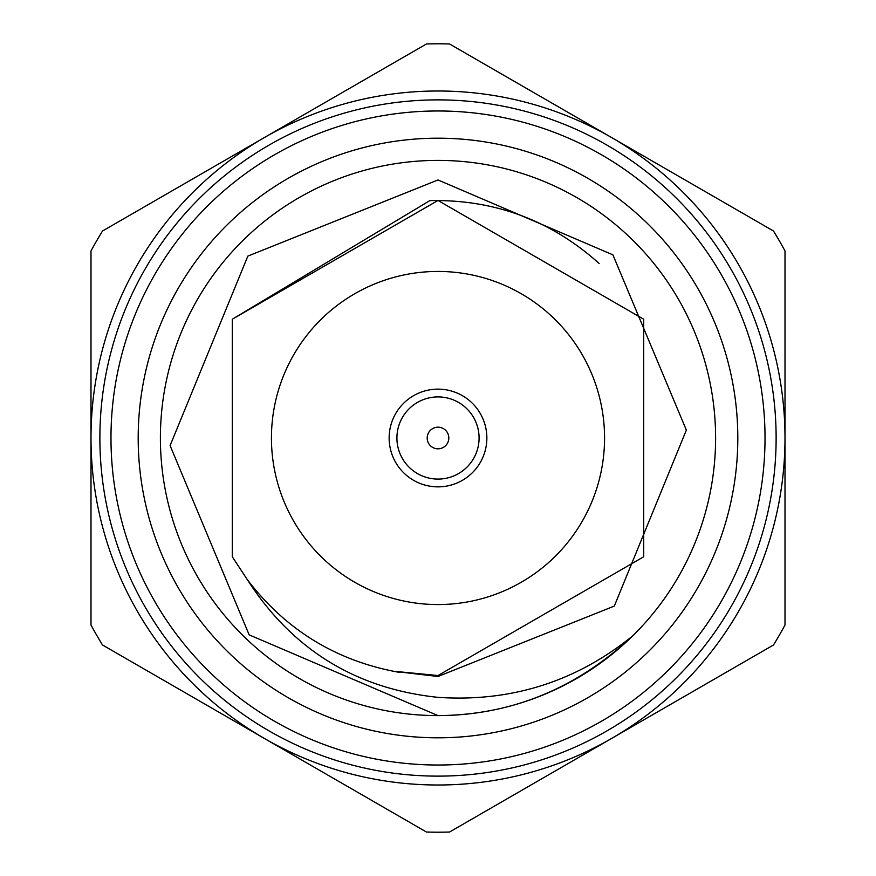 <?xml version="1.0" encoding="UTF-8"?>
<svg xmlns="http://www.w3.org/2000/svg" width="876" height="876" viewBox="0 0 876 876"><rect width="100%" height="100%" fill="white"/><g stroke="black" fill="none" stroke-linecap="round" stroke-linejoin="round"><path stroke-width="1.31" d="M438 604.56A166.56 166.56 0 0 0 604.56 438A166.56 166.56 0 0 0 438 271.44A166.56 166.56 0 0 0 271.44 438A166.56 166.56 0 0 0 438 604.56M438 179.952L247.842 256.11L170.097 445.588L249.156 634.859L438 715.604A277.604 277.604 0 0 0 715.604 438A277.604 277.604 0 0 0 438 160.396A277.604 277.604 0 0 0 160.396 438A277.604 277.604 0 0 0 438 715.604C511.431 715.166 576.266 688.656 632.494 636.075C575.696 681.824 510.861 702.245 438 697.362C355.733 688.711 292.168 649.477 247.306 579.627L232.282 556.764L232.282 319.236L438 200.462L643.718 319.236L643.718 556.764L438 675.538L392.415 671.125L438 676.491L614.295 606.093L686.357 430.105L612.893 254.839L438 179.952M438 99.875A338.125 338.125 0 0 1 776.125 438A338.125 338.125 0 0 1 438 776.125A338.125 338.125 0 0 1 99.875 438A338.125 338.125 0 0 1 438 99.875A338.125 338.125 0 0 0 99.875 438A338.125 338.125 0 0 0 438 776.125M438 737.811A299.811 299.811 0 0 1 138.189 438A299.811 299.811 0 0 1 438 138.189A299.811 299.811 0 0 1 737.811 438A299.811 299.811 0 0 1 438 737.811M438 785.005A347.005 347.005 0 0 0 611.503 738.512L449.53 832.036A394.2 394.2 0 0 1 426.47 832.036L102.525 644.999A394.2 394.2 0 0 1 90.994 625.026L90.994 250.974A394.2 394.2 0 0 1 102.525 231.001L426.47 43.964A394.2 394.2 0 0 1 449.53 43.964L773.475 231.001A394.2 394.2 0 0 1 785.005 250.974L785.005 625.026A394.2 394.2 0 0 1 773.475 644.999L611.503 738.512A347.005 347.005 0 0 0 611.503 137.488A347.005 347.005 0 0 0 90.994 438A347.005 347.005 0 0 0 438 785.005M599.118 263.457C550.96 220.281 494.535 199.323 429.853 200.604L232.282 319.236L232.282 556.764L247.306 579.627L232.282 556.764L232.282 319.236L438 200.462L643.718 319.236L643.718 556.764L438 675.538L392.415 671.125L438 675.538L643.718 556.764L643.718 319.236L438 200.462L232.282 319.236L232.282 556.764L247.306 579.627L232.282 556.764L232.282 319.236L438 200.462L643.718 319.236L643.718 556.764L438 675.538L392.415 671.125L438 675.538L643.718 556.764L643.718 319.236L438 200.462L232.282 319.236L232.282 556.764L247.306 579.627C286.047 630.282 336.767 661.205 399.467 672.396M438 389.141A48.859 48.859 0 0 1 486.859 438A48.859 48.859 0 0 1 438 486.859A48.859 48.859 0 0 1 389.141 438A48.859 48.859 0 0 1 438 389.141M438 427.181A10.819 10.819 0 0 1 448.819 438A10.819 10.819 0 0 1 438 448.819A10.819 10.819 0 0 1 427.181 438A10.819 10.819 0 0 1 438 427.181M438 396.916A41.084 41.084 0 0 1 479.084 438A41.084 41.084 0 0 1 438 479.084A41.084 41.084 0 0 1 396.916 438A41.084 41.084 0 0 1 438 396.916M438 765.022A327.022 327.022 0 0 0 765.022 438A327.022 327.022 0 0 0 438 110.978A327.022 327.022 0 0 0 110.978 438A327.022 327.022 0 0 0 438 765.022"/></g></svg>
